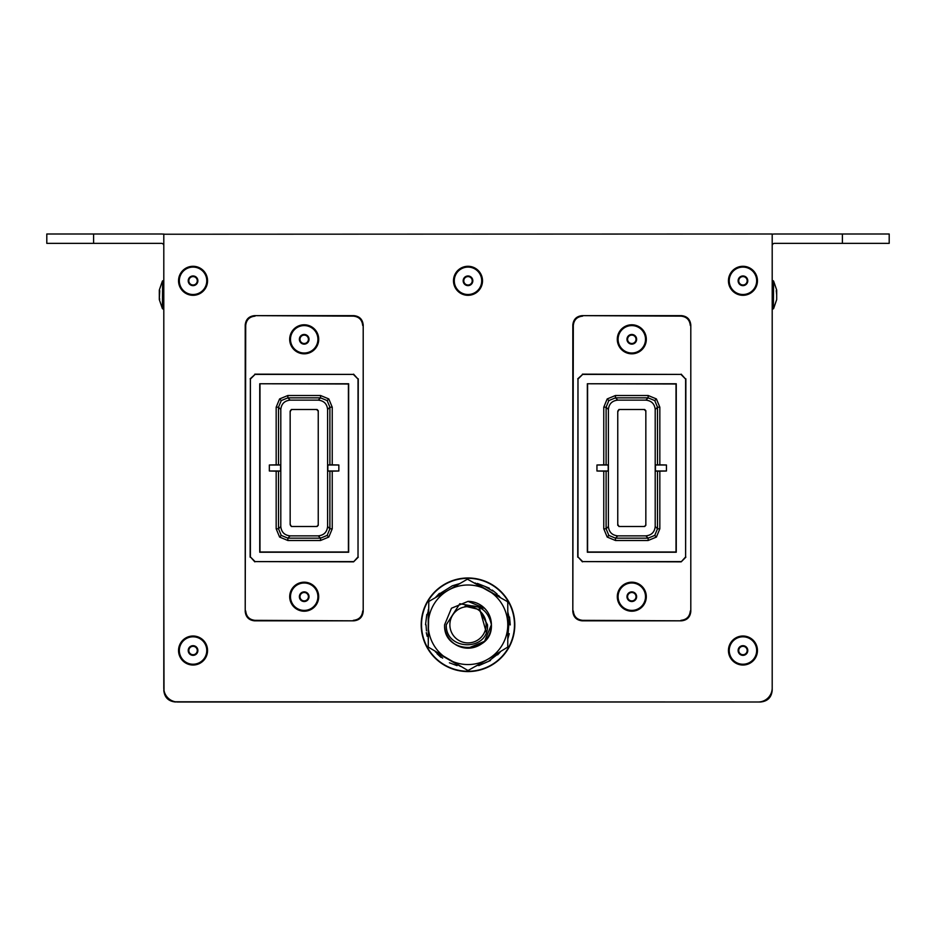 <?xml version="1.0" encoding="UTF-8"?>
<svg xmlns="http://www.w3.org/2000/svg" width="936" height="936" viewBox="0 0 936 936"><rect width="100%" height="100%" fill="white"/><g stroke="black" fill="none" stroke-linecap="round" stroke-linejoin="round"><path stroke-width="1.4" d="M889.2 234L889.2 243.36L842.4 243.36L842.4 234L889.2 234M46.8 243.36L46.8 234L93.6 234L93.6 243.36L46.8 243.36M760.617 701.789L760.5 702C767.602 701.31 771.51 697.402 772.2 690.3L772.2 570.96M163.999 690.3L163.8 570.96M760.5 702L175.383 701.789M163.8 690.3C164.49 697.402 168.398 701.31 175.5 702M842.4 243.36L774.54 243.36A2.34 2.34 0 0 0 772.2 245.7M842.4 234L774.54 234A11.7 11.7 0 0 0 772.2 234.234M163.8 245.7A2.34 2.34 0 0 0 161.46 243.36L93.6 243.36M163.8 234L163.8 687.96A14.04 14.04 0 0 0 177.84 702L758.16 702A14.04 14.04 0 0 0 772.2 687.96L772.2 234L163.8 234.234A11.7 11.7 0 0 0 161.46 234L93.6 234M738.738 280.8A4.212 4.212 0 0 0 742.95 285.012A4.212 4.212 0 0 0 747.162 280.8A4.212 4.212 0 0 0 742.95 276.588A4.212 4.212 0 0 0 738.738 280.8A4.212 4.212 0 0 1 742.95 276.588A4.212 4.212 0 0 1 747.162 280.8A4.212 4.212 0 0 0 742.95 276.588A4.212 4.212 0 0 0 738.738 280.8M728.442 280.8A14.508 14.508 0 0 0 742.95 295.308A14.508 14.508 0 0 0 757.458 280.8A14.508 14.508 0 0 0 742.95 266.292A14.508 14.508 0 0 0 728.442 280.8M188.838 280.8A4.212 4.212 0 0 0 193.05 285.012A4.212 4.212 0 0 0 197.262 280.8A4.212 4.212 0 0 0 193.05 276.588A4.212 4.212 0 0 0 188.838 280.8A4.212 4.212 0 0 1 193.05 276.588A4.212 4.212 0 0 1 197.262 280.8A4.212 4.212 0 0 0 193.05 276.588A4.212 4.212 0 0 0 188.838 280.8M178.542 280.8A14.508 14.508 0 0 0 193.05 295.308A14.508 14.508 0 0 0 207.558 280.8A14.508 14.508 0 0 0 193.05 266.292A14.508 14.508 0 0 0 178.542 280.8M738.797 651.187A4.212 4.212 0 0 0 743.617 654.673A4.212 4.212 0 0 0 747.103 649.853A4.212 4.212 0 0 0 742.283 646.366A4.212 4.212 0 0 0 738.797 651.187A4.212 4.212 0 0 1 742.283 646.366A4.212 4.212 0 0 1 747.103 649.853A4.212 4.212 0 0 0 742.283 646.366A4.212 4.212 0 0 0 738.797 651.187M728.629 652.825A14.508 14.508 0 0 0 745.255 664.841A14.508 14.508 0 0 0 757.271 648.215A14.508 14.508 0 0 0 740.645 636.199A14.508 14.508 0 0 0 728.629 652.825M188.896 651.187A4.212 4.212 0 0 0 193.717 654.673A4.212 4.212 0 0 0 197.203 649.853A4.212 4.212 0 0 0 192.383 646.366A4.212 4.212 0 0 0 188.896 651.187A4.212 4.212 0 0 1 192.383 646.366A4.212 4.212 0 0 1 197.203 649.853A4.212 4.212 0 0 0 192.383 646.366A4.212 4.212 0 0 0 188.896 651.187M178.729 652.825A14.508 14.508 0 0 0 195.355 664.841A14.508 14.508 0 0 0 207.371 648.215A14.508 14.508 0 0 0 190.745 636.199A14.508 14.508 0 0 0 178.729 652.825M627.834 598.127A4.212 4.212 0 0 0 633.227 600.666A4.212 4.212 0 0 0 635.766 595.273A4.212 4.212 0 0 0 630.373 592.734A4.212 4.212 0 0 0 627.834 598.127M618.158 601.626A14.508 14.508 0 0 0 636.726 610.342A14.508 14.508 0 0 0 645.442 591.774A14.508 14.508 0 0 0 626.874 583.058A14.508 14.508 0 0 0 618.158 601.626M464.537 283.199A4.212 4.212 0 0 0 470.399 284.263A4.212 4.212 0 0 0 471.463 278.401A4.212 4.212 0 0 0 465.601 277.337A4.212 4.212 0 0 0 464.537 283.199M456.078 289.072A14.508 14.508 0 0 0 476.272 292.722A14.508 14.508 0 0 0 479.922 272.528A14.508 14.508 0 0 0 459.728 268.878A14.508 14.508 0 0 0 456.078 289.072M645.852 400.14L617.748 400.14C612.109 400.737 608.997 403.849 608.4 409.488L608.4 526.512C608.997 532.151 612.109 535.263 617.748 535.86L645.852 535.86C651.491 535.263 654.603 532.151 655.2 526.512L655.2 409.488C654.603 403.849 651.491 400.737 645.852 400.14L648.145 397.847L615.455 397.847L608.845 400.585L606.107 407.195L603.767 407.195L607.195 398.935L615.455 395.507L648.145 395.507L656.405 398.935L659.833 407.195L659.833 464.829L657.493 464.782L657.493 407.195L654.755 400.585L648.145 397.847L648.145 395.507M617.748 535.86L615.455 538.153L648.145 538.153L654.755 535.415L657.493 528.805L659.833 528.805L656.405 537.065L648.145 540.493L615.455 540.493L607.195 537.065L603.767 528.805L603.767 471.171L606.107 471.206L606.107 528.805L608.845 535.415L615.455 538.153L615.455 540.493M655.2 526.512L657.493 528.805L657.493 471.217L655.457 471.007L666.444 471.007L659.833 471.171L659.833 528.805M608.4 409.488L606.107 407.195L606.107 464.794L608.189 465.005L596.946 465.005L596.946 470.995L603.767 471.171M596.946 465.005L603.767 464.829L603.767 407.195M666.444 471.007L666.444 464.993L659.833 464.829M587.586 384.006L587.586 551.994L676.014 551.994L676.014 384.006L587.34 383.76L587.34 552.24L676.26 552.24L676.26 383.76L587.34 383.76M582.66 561.6L681.186 561.846L685.62 556.92L685.62 379.08L680.94 374.4L582.66 374.4L577.98 379.08L577.98 556.92L582.66 561.6L680.94 561.6M582.414 561.846L577.98 556.92M577.98 379.08L577.734 557.166M577.734 378.834L582.66 374.4M680.94 374.4L582.414 374.154M681.186 374.154L685.62 379.08M685.62 556.92L685.866 378.834M685.866 557.166L681.186 561.846M690.803 324.991L690.803 611.477C690.206 617.116 687.094 620.229 681.455 620.825L582.169 620.825C576.529 620.229 573.405 617.116 572.82 611.477L572.82 324.991C573.405 319.351 576.529 316.239 582.169 315.643L681.455 315.643C687.094 316.239 690.206 319.351 690.803 324.991L690.803 611.477M690.312 325.482C689.715 319.843 686.603 316.731 680.963 316.134L681.455 315.643M582.169 315.643L680.963 316.134M582.648 316.134C577.021 316.731 573.897 319.843 573.312 325.482L572.82 324.991M572.82 611.477L573.312 325.482M573.312 610.986C573.897 616.625 577.021 619.737 582.648 620.334L582.169 620.825M681.455 620.825L582.648 620.334M680.963 620.334C686.603 619.737 689.715 616.625 690.312 610.986M655.457 471.007L655.457 464.993L657.493 464.782M608.189 465.005L608.189 470.995L606.107 471.206M617.76 525.33L617.76 524.254L618.93 526.5L644.67 526.5L645.84 525.33L645.84 410.67L644.67 409.5L618.93 409.5L617.76 411.746L618.93 409.968M608.189 470.995L596.946 470.995M606.107 464.794L603.767 464.829M655.457 464.993L666.444 464.993M657.493 471.217L659.833 471.171M608.4 526.512L606.107 528.805L603.767 528.805M645.852 535.86L648.145 538.153L648.145 540.493M655.2 409.488L657.493 407.195L659.833 407.195M617.748 400.14L615.455 397.847L615.455 395.507M318.252 400.14L290.148 400.14C284.509 400.737 281.397 403.849 280.8 409.488L280.8 526.512C281.397 532.151 284.509 535.263 290.148 535.86L318.252 535.86C323.891 535.263 327.003 532.151 327.6 526.512L327.6 409.488C327.003 403.849 323.891 400.737 318.252 400.14L320.545 397.847L287.855 397.847L281.245 400.585L278.507 407.195L276.167 407.195L279.595 398.935L287.855 395.507L320.545 395.507L328.805 398.935L332.233 407.195L332.233 464.829L329.893 464.782L329.893 407.195L327.155 400.585L320.545 397.847L320.545 395.507M290.148 535.86L287.855 538.153L320.545 538.153L327.155 535.415L329.893 528.805L332.233 528.805L328.805 537.065L320.545 540.493L287.855 540.493L279.595 537.065L276.167 528.805L276.167 471.171L278.507 471.206L278.507 528.805L281.245 535.415L287.855 538.153L287.855 540.493M327.6 526.512L329.893 528.805L329.893 471.217L327.857 471.007L338.844 471.007L332.233 471.171L332.233 528.805M280.8 409.488L278.507 407.195L278.507 464.794L280.589 465.005L269.346 465.005L269.346 470.995L276.167 471.171M269.346 465.005L276.167 464.829L276.167 407.195M338.844 471.007L338.844 464.993L332.233 464.829M259.986 384.006L259.986 551.994L348.414 551.994L348.414 384.006L259.74 383.76L259.74 552.24L348.66 552.24L348.66 383.76L259.74 383.76M255.06 561.6L353.586 561.846L358.02 556.92L358.02 379.08L353.34 374.4L255.06 374.4L250.38 379.08L250.38 556.92L255.06 561.6L353.34 561.6M254.814 561.846L250.38 556.92M250.38 379.08L250.134 557.166M250.134 378.834L255.06 374.4M353.34 374.4L254.814 374.154M353.586 374.154L358.02 379.08M358.02 556.92L358.266 378.834M358.266 557.166L353.586 561.846M363.203 324.991L363.203 611.477C362.606 617.116 359.494 620.229 353.855 620.825L254.569 620.825C248.929 620.229 245.805 617.116 245.22 611.477L245.22 324.991C245.805 319.351 248.929 316.239 254.569 315.643L353.855 315.643C359.494 316.239 362.606 319.351 363.203 324.991L363.203 611.477M362.712 325.482C362.115 319.843 359.003 316.731 353.363 316.134L353.855 315.643M254.569 315.643L353.363 316.134M255.048 316.134C249.421 316.731 246.297 319.843 245.712 325.482L245.22 324.991M245.22 611.477L245.712 325.482M245.712 610.986C246.297 616.625 249.421 619.737 255.048 620.334L254.569 620.825M353.855 620.825L255.048 620.334M353.363 620.334C359.003 619.737 362.115 616.625 362.712 610.986M327.857 471.007L327.857 464.993L329.893 464.782M280.589 465.005L280.589 470.995L278.507 471.206M290.16 524.254L291.33 526.5L317.07 526.5L318.24 525.33L318.24 410.67L317.07 409.5L291.33 409.5L290.16 411.746M280.589 470.995L269.346 470.995M278.507 464.794L276.167 464.829M327.857 464.993L338.844 464.993M329.893 471.217L332.233 471.171M280.8 526.512L278.507 528.805L276.167 528.805M318.252 535.86L320.545 538.153L320.545 540.493M327.6 409.488L329.893 407.195L332.233 407.195M290.148 400.14L287.855 397.847L287.855 395.507M645.84 411.138L644.67 409.968M291.33 409.968L290.16 411.138M318.24 411.138L317.07 409.968M628.115 341.336A4.212 4.212 0 0 0 633.836 342.985A4.212 4.212 0 0 0 635.485 337.264A4.212 4.212 0 0 0 629.764 335.615A4.212 4.212 0 0 0 628.115 341.336M619.105 346.332A14.508 14.508 0 0 0 638.832 351.995A14.508 14.508 0 0 0 644.495 332.268A14.508 14.508 0 0 0 624.768 326.605A14.508 14.508 0 0 0 619.105 346.332M300.807 599.192A4.212 4.212 0 0 0 306.692 600.093A4.212 4.212 0 0 0 307.593 594.208A4.212 4.212 0 0 0 301.708 593.307A4.212 4.212 0 0 0 300.807 599.192A4.212 4.212 0 0 1 301.708 593.307A4.212 4.212 0 0 1 307.593 594.208M292.512 605.288A14.508 14.508 0 0 0 312.788 608.388A14.508 14.508 0 0 0 315.888 588.112A14.508 14.508 0 0 0 295.612 585.012A14.508 14.508 0 0 0 292.512 605.288M301.053 342.096A4.212 4.212 0 0 0 306.996 342.447A4.212 4.212 0 0 0 307.347 336.504A4.212 4.212 0 0 0 301.404 336.153A4.212 4.212 0 0 0 301.053 342.096M293.354 348.941A14.508 14.508 0 0 0 313.841 350.146A14.508 14.508 0 0 0 315.046 329.659A14.508 14.508 0 0 0 294.559 328.454A14.508 14.508 0 0 0 293.354 348.941M617.76 411.84L617.76 524.16A2.34 2.34 0 0 0 620.1 526.5L643.5 526.5A2.34 2.34 0 0 0 645.84 524.16L645.84 411.84A2.34 2.34 0 0 0 643.5 409.5L620.1 409.5A2.34 2.34 0 0 0 617.76 411.84M290.16 411.84L290.16 524.16A2.34 2.34 0 0 0 292.5 526.5L315.9 526.5A2.34 2.34 0 0 0 318.24 524.16L318.24 411.84A2.34 2.34 0 0 0 315.9 409.5L292.5 409.5A2.34 2.34 0 0 0 290.16 411.84M645.84 411.84L645.84 441.09M645.84 494.91L645.84 524.16M318.24 411.84L318.24 441.09M318.24 494.91L318.24 524.16M292.5 409.5L315.9 409.5M480.659 664.595L476.833 665.613L498.865 652.895M509.313 618.485L507.78 637.486L507.78 611.91L509.266 618.123M499.18 596.852L476.365 583.678M459.751 583.608L436.375 597.098L439.663 593.752M427.237 614.636L428.22 611.255L428.22 638.13M436.691 652.638L459.295 665.695M478.787 665.625L490.476 660.523M497.636 654.849L500.14 652.158L475.558 666.35M507.874 638.691L509.278 633.707M510.249 624.932L509.547 617M475.137 582.964L500.409 597.554L498.607 595.53M497.11 594.032L492.313 590.09M489.376 588.194L477.383 583.42M439.405 593.354L435.263 597.694M426.769 614.566L425.541 624.757M426.289 632.631L427.167 636.34M436.925 653.585L440.891 657.329M449.42 662.805L457.072 665.648M460.535 666.409L435.451 651.924M428.22 639.522L428.22 609.862M435.181 597.8L460.957 582.917M507.78 610.447L507.78 638.937M442.681 658.148L441.172 656.943M440.376 656.276L436.913 652.883M426.465 630.864L426.009 624.768M439.721 593.705L452.252 585.842M452.416 585.772L459.447 583.666M484.637 586.299L492.851 591.049M496.396 593.997L498.291 595.881M497.238 654.58L489.142 660.793M487.165 661.881L484.006 663.355M514.203 617.362A46.8 46.8 0 0 0 460.582 578.577A46.8 46.8 0 0 0 421.797 632.198A46.8 46.8 0 0 1 460.582 578.577A46.8 46.8 0 0 1 514.203 617.362A46.8 46.8 0 0 1 475.418 670.983A46.8 46.8 0 0 1 421.2 624.78M468 648.18L484.544 641.324L491.4 624.78L484.544 641.324L491.4 624.78L484.544 641.324L468 648.18L484.544 641.324L491.4 624.78L484.544 641.324L468 648.18L484.544 641.324L491.4 624.78L484.544 641.324L468 648.18L484.544 641.324L491.4 624.78L484.544 641.324L468 648.18L484.544 641.324L491.4 624.78L484.544 641.324L491.4 624.78L484.544 641.324L468 648.18L484.544 641.324L491.4 624.78L484.544 641.324L468 648.18L484.544 641.324L491.4 624.78C492.851 654.966 443.149 654.966 444.6 624.78L451.456 608.236L468 601.38L484.544 608.236L459.81 603.732L446.273 624.78C445.349 651.152 489.189 651.643 487.504 624.78L479.056 609.523L465.04 606.177C479.454 604.153 488.241 610.354 491.4 624.78C492.851 654.966 443.149 654.966 444.6 624.78L451.456 608.236L468 601.38L484.544 608.236A23.4 23.4 0 0 1 491.4 624.78L484.544 641.324L468 648.18L484.544 641.324A23.4 23.4 0 0 0 491.4 624.78C492.851 654.966 443.149 654.966 444.6 624.78A23.4 23.4 0 0 0 468 648.18L484.544 641.324A23.4 23.4 0 0 1 468 648.18L468.386 648.18M468 670.539L487.89 659.225A39.78 39.78 0 0 0 468 585A39.78 39.78 0 0 0 448.11 659.225A39.78 39.78 0 0 0 487.89 659.225L507.78 647.068L507.78 602.491L507.195 601.474L467.415 579.185L428.805 601.474L428.22 647.068L468 670.539M444.6 624.78L451.456 608.236L468 601.38L484.544 608.236A23.4 23.4 0 0 0 468 601.38M479.232 607.312L486.275 632.35M449.865 624.78A18.135 18.135 0 0 0 468 642.915A18.135 18.135 0 0 0 486.135 624.78A18.135 18.135 0 0 0 468 606.645A18.135 18.135 0 0 0 449.865 624.78M729.238 280.8A13.712 13.712 0 0 0 742.95 294.512A13.712 13.712 0 0 0 756.662 280.8A13.712 13.712 0 0 0 742.95 267.088A13.712 13.712 0 0 0 729.238 280.8M756.932 280.8A13.981 13.981 0 0 1 742.95 294.781A13.981 13.981 0 0 1 728.968 280.8A13.981 13.981 0 0 1 742.95 266.818A13.981 13.981 0 0 1 756.932 280.8M747.782 280.8A4.832 4.832 0 0 1 742.95 285.632A4.832 4.832 0 0 1 738.118 280.8A4.832 4.832 0 0 1 742.95 275.968A4.832 4.832 0 0 1 747.782 280.8M179.338 280.8A13.712 13.712 0 0 0 193.05 294.512A13.712 13.712 0 0 0 206.762 280.8A13.712 13.712 0 0 0 193.05 267.088A13.712 13.712 0 0 0 179.338 280.8M207.031 280.8A13.981 13.981 0 0 1 193.05 294.781A13.981 13.981 0 0 1 179.069 280.8A13.981 13.981 0 0 1 193.05 266.818A13.981 13.981 0 0 1 207.031 280.8M197.882 280.8A4.832 4.832 0 0 1 193.05 285.632A4.832 4.832 0 0 1 188.218 280.8A4.832 4.832 0 0 1 193.05 275.968A4.832 4.832 0 0 1 197.882 280.8M729.413 652.696A13.712 13.712 0 0 0 745.126 664.057A13.712 13.712 0 0 0 756.487 648.344A13.712 13.712 0 0 0 740.774 636.983A13.712 13.712 0 0 0 729.413 652.696M756.756 648.297A13.981 13.981 0 0 1 745.173 664.326A13.981 13.981 0 0 1 729.144 652.743A13.981 13.981 0 0 1 740.727 636.714A13.981 13.981 0 0 1 756.756 648.297M747.724 649.76A4.832 4.832 0 0 1 743.71 655.294A4.832 4.832 0 0 1 738.176 651.28A4.832 4.832 0 0 1 742.189 645.746A4.832 4.832 0 0 1 747.724 649.76M179.513 652.696A13.712 13.712 0 0 0 195.226 664.057A13.712 13.712 0 0 0 206.587 648.344A13.712 13.712 0 0 0 190.874 636.983A13.712 13.712 0 0 0 179.513 652.696M206.856 648.297A13.981 13.981 0 0 1 195.273 664.326A13.981 13.981 0 0 1 179.244 652.743A13.981 13.981 0 0 1 190.827 636.714A13.981 13.981 0 0 1 206.856 648.297M197.824 649.76A4.832 4.832 0 0 1 193.81 655.294A4.832 4.832 0 0 1 188.276 651.28A4.832 4.832 0 0 1 192.289 645.746A4.832 4.832 0 0 1 197.824 649.76M618.907 601.357A13.712 13.712 0 0 0 636.457 609.593A13.712 13.712 0 0 0 644.693 592.043A13.712 13.712 0 0 0 627.143 583.807A13.712 13.712 0 0 0 618.907 601.357M644.951 591.95A13.981 13.981 0 0 1 636.55 609.851A13.981 13.981 0 0 1 618.649 601.45A13.981 13.981 0 0 1 627.05 583.549A13.981 13.981 0 0 1 644.951 591.95M636.34 595.062A4.832 4.832 0 0 1 633.438 601.24A4.832 4.832 0 0 1 627.26 598.338A4.832 4.832 0 0 1 630.162 592.16A4.832 4.832 0 0 1 636.34 595.062M456.733 288.616A13.712 13.712 0 0 0 475.816 292.067A13.712 13.712 0 0 0 479.267 272.984A13.712 13.712 0 0 0 460.184 269.533A13.712 13.712 0 0 0 456.733 288.616M479.489 272.832A13.981 13.981 0 0 1 475.968 292.289A13.981 13.981 0 0 1 456.511 288.768A13.981 13.981 0 0 1 460.032 269.311A13.981 13.981 0 0 1 479.489 272.832M471.966 278.05A4.832 4.832 0 0 1 470.75 284.766A4.832 4.832 0 0 1 464.034 283.549A4.832 4.832 0 0 1 465.25 276.834A4.832 4.832 0 0 1 471.966 278.05M163.8 280.332L162.384 281.128L159.331 290.008L159.331 299.672L162.384 308.552L162.63 280.858L162.63 308.821L163.8 309.348L162.384 308.552L159.331 299.672L159.775 299.052M776.693 299.52L776.669 290.008L773.616 281.128L773.37 308.821L773.37 280.858L772.2 280.332M608.845 400.585L607.195 398.935M654.755 400.585L656.405 398.935M654.755 535.415L656.405 537.065M608.845 535.415L607.195 537.065M281.245 400.585L279.595 398.935M327.155 400.585L328.805 398.935M327.155 535.415L328.805 537.065M281.245 535.415L279.595 537.065M619.808 345.946A13.712 13.712 0 0 0 638.446 351.292A13.712 13.712 0 0 0 643.792 332.654A13.712 13.712 0 0 0 625.154 327.308A13.712 13.712 0 0 0 619.808 345.946M644.038 332.526A13.981 13.981 0 0 1 638.574 351.538A13.981 13.981 0 0 1 619.562 346.074A13.981 13.981 0 0 1 625.026 327.062A13.981 13.981 0 0 1 644.038 332.526M636.024 336.96A4.832 4.832 0 0 1 634.14 343.524A4.832 4.832 0 0 1 627.576 341.64A4.832 4.832 0 0 1 629.46 335.076A4.832 4.832 0 0 1 636.024 336.96M293.155 604.82A13.712 13.712 0 0 0 312.32 607.745A13.712 13.712 0 0 0 315.245 588.58A13.712 13.712 0 0 0 296.08 585.655A13.712 13.712 0 0 0 293.155 604.82M315.467 588.416A13.981 13.981 0 0 1 312.484 607.967A13.981 13.981 0 0 1 292.933 604.984A13.981 13.981 0 0 1 295.916 585.433A13.981 13.981 0 0 1 315.467 588.416M308.096 593.845A4.832 4.832 0 0 1 307.055 600.596A4.832 4.832 0 0 1 300.304 599.555A4.832 4.832 0 0 1 301.345 592.804A4.832 4.832 0 0 1 308.096 593.845M293.951 348.414A13.712 13.712 0 0 0 313.314 349.549A13.712 13.712 0 0 0 314.449 330.186A13.712 13.712 0 0 0 295.086 329.051A13.712 13.712 0 0 0 293.951 348.414M314.648 330.01A13.981 13.981 0 0 1 313.49 349.748A13.981 13.981 0 0 1 293.752 348.59A13.981 13.981 0 0 1 294.91 328.852A13.981 13.981 0 0 1 314.648 330.01M307.815 336.094A4.832 4.832 0 0 1 307.406 342.915A4.832 4.832 0 0 1 300.585 342.506A4.832 4.832 0 0 1 300.994 335.685A4.832 4.832 0 0 1 307.815 336.094M422.113 632.151A46.472 46.472 0 0 0 475.371 670.667A46.472 46.472 0 0 0 513.887 617.409A46.472 46.472 0 0 0 460.629 578.893A46.472 46.472 0 0 0 422.113 632.151M159.331 290.008L159.307 299.52L159.775 290.628M159.307 294.84L159.307 290.16M776.669 299.672L773.616 308.552L772.2 309.348L773.616 308.552L776.669 299.672M776.669 290.008L776.693 294.84L776.225 290.628M776.693 294.84L776.693 290.16"/></g></svg>
